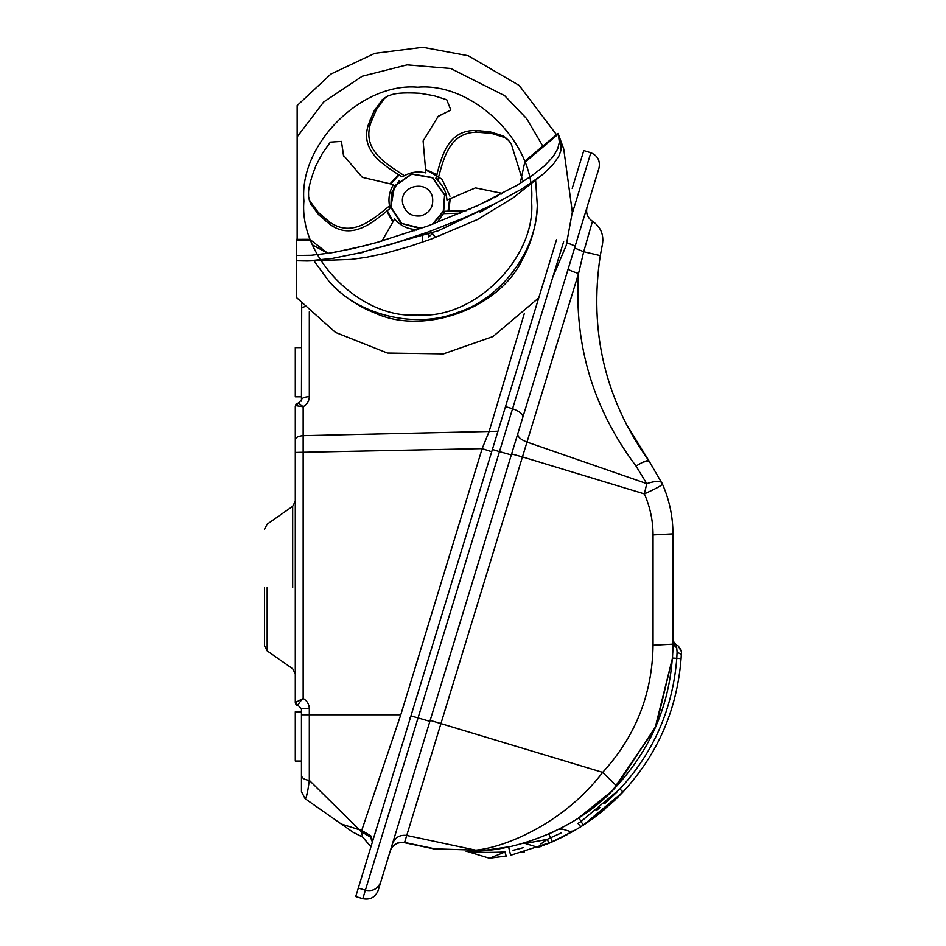 <?xml version="1.0" encoding="UTF-8"?>
<svg xmlns="http://www.w3.org/2000/svg" width="946" height="946" viewBox="0 0 946 946"><rect width="100%" height="100%" fill="white"/><g stroke="black" fill="none" stroke-linecap="round" stroke-linejoin="round"><path stroke-width="1.42" d="M264.525 587.537L264.525 645.858L264.525 587.537M303.146 698.444C307.072 700.761 309.129 704.191 309.307 708.743C309.129 704.191 307.072 700.761 303.146 698.444L303.146 406.745L298.51 402.961L295.282 406.035L295.282 702.571L296.855 705.267L298.368 705.669C297.978 704.332 299.598 701.944 303.146 698.444L295.282 702.571L301.443 708.743L301.443 791.625L305.109 798.684L301.443 791.625M301.691 303.808L301.443 399.886L295.743 405.645L303.146 406.745C307.166 404.332 309.224 400.962 309.307 396.611C304.506 396.942 301.88 398.03 301.443 399.886L301.171 401.139M497.974 431.222L489.129 431.471L524.309 313.575L489.129 431.471L482.153 448.629L400.773 714.786L361.691 830.47L361.313 831.711L370.418 837.08L372.381 842.035M304.352 306.729L301.443 308.077M298.368 402.961L295.921 404.179L295.743 405.645M296.855 705.267L298.368 705.669L295.566 703.859L295.282 702.594L296.145 701.849M307.793 790.288L306.173 797.336M305.109 798.684L341.27 824.001L305.109 798.684C306.338 798.507 307.734 792.381 309.307 780.332C304.506 779.823 301.88 778.144 301.443 775.306M491.707 451.727L482.153 448.629L295.282 452.436L295.282 439.571C295.731 437.359 298.345 436.059 303.146 435.657L489.129 431.471M298.51 402.961L299.374 402.795M370.938 846.753L362.649 836.985L361.313 831.711L309.307 780.332L309.307 714.786L301.443 714.786M372.759 840.781L370.808 835.838L361.691 830.47L341.27 824.001L353.083 832.267L362.649 836.985M369.472 807.494L390.473 745.342M410.339 717.896L409.571 717.624M556.579 239.527L355.72 896.536L362.779 898.7C370.099 900.119 375.231 897.364 378.175 890.434L522.807 417.352L511.325 454.92L499.464 451.632L362.779 898.7M563.65 241.691L512.566 408.743C519.567 411.238 522.984 414.1 522.807 417.352L599.007 168.104C600.426 160.785 597.706 155.664 590.836 152.744L583.777 150.58L572.212 188.42M434.119 848.929L404.51 842.697C397.568 841.822 392.791 844.636 390.19 851.128L380.706 882.133C377.809 888.944 372.7 891.64 365.369 890.21L358.309 888.058M598.984 168.199L574.589 247.958L583.706 251.731L592.503 221.293C600.651 226.839 603.974 234.49 602.46 244.245L602.933 239.74M572.212 213.678L590.836 152.744C597.706 155.664 600.426 160.785 599.007 168.104M567.009 242.755L575.192 246.019M506.181 856.154L505.058 851.979L489.437 858.259L506.075 856.024M505.211 852.784L505.554 854.262M523.646 847.592L513.075 850.3M557.809 834.585L559.145 833.934M561.084 832.965L547.131 839.386C534.36 848.692 534.36 848.692 547.131 839.386L525.397 843.454L547.131 839.386L549.153 843.205M510.864 855.208L552.369 841.822L546.812 844.163M554.593 840.84L564.324 836.146M586.579 822.961L589.571 820.903M619.689 795.409L623.024 791.944C657.73 754.198 677.088 709.748 681.085 658.629L681.345 654.029M681.427 652.125L681.475 650.564L677.998 645.692L681.439 651.664M677.088 652.515L677.1 652.019C678.282 643.741 678.282 643.741 677.1 652.019L676.437 645.219L673.942 643.469M514.009 850.087L520.324 848.503M572.661 831.617L549.271 843.158C537.718 847.746 537.718 847.746 549.271 843.158L552.369 841.822L550.643 837.884L551.483 837.506M604.541 803.769L617.005 792.003M601.822 811.668L590.328 820.383M586.674 822.902L580.797 826.745M552.275 841.869L576.197 829.559L552.961 841.573M544.234 845.192L543.288 845.558M524.533 851.814L522.062 852.5M489.437 858.259L467.584 851.577C476.843 852.512 489.33 852.653 505.058 851.979M510.651 855.255L508.581 846.883M493.635 849.473L487.817 850.182M478.463 850.974L466.142 851.365C473.615 851.518 494.439 850.253 508.853 846.824L481.881 850.738C514.967 849.496 577.604 830.304 616.745 786.043C653.45 745.862 672.18 698.562 672.961 644.155L672.488 658.049L655.495 727.391L613.256 789.673M486.386 852.441L466.13 851.365M611.944 790.986L606.067 796.615M602.543 799.796L600.923 801.203M597.494 804.088L594.36 806.619M590.198 809.823L589.051 810.675M588.01 811.443L584.699 813.808M578.857 817.758L581.01 821.495L577.935 823.458C567.919 833.438 567.919 833.438 577.935 823.458C558.554 830.564 558.554 830.564 577.935 823.458L580.844 826.709L583.351 825.101L582.027 825.953M563.863 826.662L566.347 825.302M550.359 833.296L555.255 831.037M672.878 649.796L672.488 658.049L656.228 725.724L616.745 786.043L602.685 772.374C564.313 822.819 505.98 847.261 475.767 850.17L434.888 848.846C432.535 848.692 432.535 848.692 434.888 848.846L404.592 842.425C397.675 841.585 392.909 844.376 390.296 850.773M540.911 843.974L547.107 839.398M541.278 846.327L540.154 846.741M548.798 833.994L550.643 837.884L547.131 839.386M581.376 821.258L619.89 788.999L581.01 821.495L583.351 825.101L623.024 791.944L619.89 788.999C653.899 751.999 672.866 708.448 676.792 658.333C672.866 708.448 653.899 751.999 619.89 788.999C653.899 751.999 672.866 708.448 676.792 658.333L677.1 652.019L681.321 654.549C681.534 649.311 681.534 649.311 681.321 654.549L681.321 654.549C681.534 649.311 681.534 649.311 681.321 654.549C681.534 649.311 681.534 649.311 681.321 654.549C681.534 649.311 681.534 649.311 681.321 654.549C681.534 649.311 681.534 649.311 681.321 654.549L681.085 658.629L672.488 658.049L654.904 728.751L612.913 790.016M584.652 824.262L585.361 823.789M595.2 816.836L598.168 814.565M672.961 640.785L676.437 645.219L677.998 645.692L681.463 651.061M615.621 799.441L614.865 800.174M532.326 840.367L529.216 841.396M526.366 842.295L524.439 842.874M522.547 843.43L524.179 842.945M529.559 841.29L531.203 840.746M616.65 786.15L609.342 793.54M602.969 799.405L601.55 800.647M599.078 802.764L589.595 810.273M587.974 811.467L584.865 813.702M582.547 815.31L581.565 815.972M580.336 816.788L578.621 817.923M571.017 822.63L573.051 821.412M677.1 652.019L676.733 647.904C676.343 644.38 676.343 644.38 676.733 647.904L672.961 644.155C672.961 639.378 672.961 639.378 672.961 644.155C672.961 639.378 672.961 639.378 672.961 644.155C672.961 639.378 672.961 639.378 672.961 644.155L672.961 533.863L672.961 644.155L653.059 645.231C652.362 693.986 635.57 736.366 602.685 772.374L430.17 720.355M605.192 808.877L603.666 810.154M595.838 816.351L590.6 820.182M585.988 823.363L577.013 829.074M575.203 830.15L573.761 830.99M600.107 807.517L596.169 810.663M559.642 833.686L557.691 834.632M554.995 835.921L553.907 836.418M552.369 841.822L567.399 834.526M578.337 828.27L580.738 826.78M598.96 813.95L618.731 796.39M672.878 649.831L672.961 644.155L672.878 649.831M604.234 809.681L580.844 826.709C572.082 832.042 572.082 832.042 580.844 826.709L576.835 829.181M576.09 829.63L573.832 830.943L569.93 831.392L562.291 829.063L558.708 829.346M558.956 829.216L560.422 828.471M611.66 791.27L578.656 817.888M676.733 647.904C676.343 644.38 676.343 644.38 676.733 647.904C676.343 644.38 676.343 644.38 676.733 647.904C676.343 644.38 676.343 644.38 676.733 647.904M602.484 811.136L601.006 812.33M596.961 815.499L596.335 815.972M585.196 823.895L583.859 824.77M583.351 825.101L582.145 825.882L583.351 825.101M583.635 824.924L592.894 818.538M598.274 814.482L614.179 800.824M616.839 798.258L618.826 796.284M672.76 653.036L672.878 649.89M436.248 849.248C433.67 848.869 433.67 848.869 436.248 849.248C433.67 848.869 433.67 848.869 436.248 849.248L434.888 848.846L436.248 849.248M672.772 652.977L672.961 640.513M495.16 852.393L489.555 852.452M570.06 270.343L570.757 270.674M404.592 842.425L406.733 835.448C399.815 834.609 395.05 837.399 392.436 843.797C395.05 837.399 399.815 834.609 406.733 835.448L522.452 456.918L511.62 453.938M517.781 433.8C517.521 436.804 520.596 439.571 526.993 442.078L578.538 273.5C572.011 271.372 568.558 269.882 568.156 269.019M592.03 222.878L591.841 223.493M591.226 225.574L589.997 229.783M588.53 234.797L586.638 241.36M587.076 207.15C585.692 213.087 587.501 217.805 592.503 221.293C600.651 226.839 603.974 234.49 602.46 244.245L601.55 248.692M626.382 424.34L649.051 460.986C647.655 459.886 643.315 461.577 636.019 466.047C593.036 408.719 573.879 344.533 578.538 273.5L583.706 251.731L600.284 255.621L602.377 244.647M643.256 462.038L649.051 460.986L662.46 484.127C661.727 485.487 655.708 488.751 644.392 493.907L644.392 493.895M600.556 254.084L600.284 255.621C588.944 331.443 605.204 399.898 649.051 460.986L662.46 484.127C669.413 499.973 672.913 516.551 672.961 533.863C672.913 516.551 669.413 499.973 662.46 484.127L661.904 482.886C660.32 480.674 655.271 480.911 646.768 483.619L644.392 493.907C650.139 506.985 653.024 520.655 653.059 534.939L653.059 645.231M636.019 466.047L646.768 483.619L526.993 442.078L522.452 456.918L644.392 493.907M615.361 784.553L616.508 785.736M301.443 347.596L295.282 347.596L295.282 396.812L301.443 396.812M301.443 711.818L295.282 711.818L295.282 761.033L301.443 761.033M525.278 161.636L525.03 160.962L558.069 133.421L563.733 148.995L572.33 212.117L566.216 245.463L552.878 276.93M312.759 245.061L327.895 253.374L309.756 239.314L296.311 239.362L296.311 297.387L335.452 332.401L387.434 353.047L443.367 353.899L492.937 336.563L538.747 297.872M525.03 160.962L520.182 183.394M540.887 175.932L521.636 189.117L495.361 203.508L464.569 217.675L428.893 231.735L392.531 243.891L359.208 252.984L332.247 258.424L307.237 260.978L351.072 259.405L366.149 257.336L384.608 253.445L409.393 246.492L431.53 238.971L477.505 219.531L513.359 197.702L543.11 174.135L553.256 164.344L558.814 156.208L560.812 150.875L561.155 143.059L558.306 134.107L525.373 161.92M313.954 260.777L328.96 281.305C341.908 295.53 357.292 306.126 375.113 313.102C424.257 335.806 499.358 308.467 522.405 259.488C531.569 242.696 536.536 224.687 537.316 205.471L535.613 180.095M296.311 255.467L296.311 260.765L296.311 255.467L311.199 255.266L330.284 253.008L352.882 248.573L376.461 242.59L427.84 225.988L478.132 205.388L516.705 185.475L531.853 175.767L544.257 166.035L553.032 156.764L557.691 148.96L559.37 142.196L558.306 134.107M309.768 239.314L310.004 239.988M310.111 240.272L296.311 240.225M480.154 212.247L496.532 202.917L438.365 230.729L358.569 253.138L363.43 252.405M307.237 260.978L296.311 260.765L296.311 245.215L296.311 264.986L296.311 245.747M375.113 313.102C424.257 335.806 499.358 308.467 522.405 259.488M296.311 264.986L296.311 297.387M469.299 209.35L470.552 208.806M476.453 206.157L478.108 205.4M484.577 202.385L485.546 201.912M487.356 201.049L492.831 198.364M494.06 197.749L498.305 195.597M500.978 194.214L501.782 193.788M502.444 193.433L475.46 187.887L446.961 200.067C446.417 192.334 443.319 185.818 437.667 180.509L435.846 178.392C441.274 158.242 446.89 130.536 475.01 130.501L489.579 131.66L502.988 135.893L506.595 138.66M334.872 252.227L364.955 245.664M366.812 245.18L381.936 241.029L394.624 218.987C399.614 224.923 405.952 228.376 413.65 229.346L416.382 230.067M296.311 239.362L296.311 245.215M556.508 134.722L519.259 85.495L468.27 55.755L422.862 47.3L374.758 53.343L330.911 74.048L297.139 105.55L297.139 239.362M297.139 188.833L297.139 136.886L297.139 188.833M417.718 87.209C361.407 82.113 298.818 144.714 303.903 201.025C298.818 257.336 361.407 319.937 417.718 314.841C474.041 319.937 536.63 257.336 531.546 201.025C536.63 144.714 474.041 82.113 417.718 87.209M404.368 175.72C411.167 171.983 418.321 171.049 425.854 172.917L423.11 140.978L438.258 116.252L450.84 110.032L446.725 99.732L433.847 95.688L420.071 93.299C407.076 92.531 397.864 92.897 392.424 94.423L388.108 95.913L384.372 98.49L376.201 109.925L370.596 123.429C361.904 150.39 386.819 164.166 404.368 175.72L401.802 176.796C384.313 165.396 359.693 151.502 368.349 124.754L373.954 111.25L382.125 99.803L385.873 97.225M370.596 123.429L368.349 124.754M388.108 95.913L384.987 97.71M450.84 110.032L437.158 116.914M522.547 180.107L511.289 144.029L508.546 140.386L504.939 137.619L491.53 133.386L476.95 132.227C448.629 132.298 443.225 160.241 437.667 180.509M476.95 132.227L475.01 130.501M508.546 140.386L505.874 137.962M460.383 213.193L443.402 213.654L444.845 211.265L466.118 210.745M437.135 222.511L443.402 213.654M431.778 233.201L435.716 237.434M414.123 230.836L413.65 229.346M389.527 205.909C388.073 198.282 389.397 191.187 393.501 184.612L362.283 177.34L343.445 155.298L341.423 141.403L330.343 142.137L322.527 153.134L315.988 165.503C311.246 177.623 308.751 186.504 308.526 192.144L308.597 196.709L309.898 201.06L318.246 212.365L329.362 221.872C352.314 238.463 373.126 219.023 389.527 205.909L389.752 208.676C373.516 221.79 352.692 240.911 329.918 224.403L318.814 214.908L310.454 203.591L309.153 199.239M329.362 221.872L329.918 224.403M308.597 196.709L309.342 200.233M341.423 141.403L343.729 156.539M432.346 224.32L443.26 211.218L444.585 195.124L432.535 177.86L411.817 174.17L394.553 186.208L390.864 206.938L401.873 223.493L421.49 228.27L401.873 223.493L390.864 206.938L391.396 193.067L399.389 180.52M387.186 210.568L393.122 221.47M448.037 211.254L449.646 198.944M436.815 175.365L425.605 170.02M399.212 174.927L390.674 183.95M420.331 228.684L401.151 223.327L390.592 206.997L394.316 186.066L411.758 173.898L432.689 177.623L444.845 195.065L443.745 210.733L433.505 223.883M448.688 211.254L450.249 198.684L448.688 211.254M449.977 196.212L441.971 179.22L425.546 169.369L437.017 174.738M398.68 174.561L390.036 183.808L398.68 174.561M386.666 210.958L392.791 222.038L386.666 210.958M422.271 240.461L422.484 236.535M433.102 232.976L428.597 237.103L428.869 234.265M309.307 396.611L309.307 311.802M400.773 714.786L309.307 714.786L309.307 708.743L301.443 708.743M292.669 587.537L292.669 506.311L292.669 587.537M267.15 587.537L267.15 650.895L267.15 587.537M380.706 882.133C377.809 888.944 372.7 891.64 365.369 890.21M429.862 721.337L410.954 715.886M505.507 406.591L512.566 408.743L499.464 451.632L492.405 449.468M672.961 533.863L653.059 534.939M406.733 835.448L475.767 850.17M537.316 205.471C537.115 250.17 501.285 298.522 458.207 312.251C416.382 329.433 357.848 315.42 328.96 281.305M542.803 146.157L526.697 118.688L504.632 95.664L450.769 68.502L407.099 64.86L362.176 76.248L323.65 102.002L297.139 136.886M386.145 97.083L383.899 98.396M384.372 98.49L382.125 99.803M376.201 109.925L373.954 111.25M372.488 118.144L370.241 119.456M506.82 138.873L504.868 137.146M504.939 137.619L502.988 135.893M491.53 133.386L489.579 131.66M482.566 132.393L480.627 130.666M309.106 198.944L309.661 201.474M309.898 201.06L310.454 203.591M318.246 212.365L318.814 214.908M324.916 218.431L325.471 220.974M402.878 204.289C397.852 185.333 429.165 178.439 432.559 197.761C433.587 206.926 429.732 212.956 420.982 215.865C411.829 216.894 405.787 213.027 402.878 204.289M392.815 221.979L386.713 210.911M390.095 183.82L398.727 174.596M425.546 169.44L436.993 174.797M450.19 198.707L448.617 211.254M264.525 529.228L267.15 524.179L292.669 506.311L295.282 501.274M264.525 645.858L267.15 650.895L292.669 668.763L295.282 673.8M353.083 832.267L362.625 837.068L370.903 846.847M522.476 843.442L525.255 843.477L536.654 846.954L539.799 846.871M676.437 645.219L673.422 642.606"/></g></svg>
